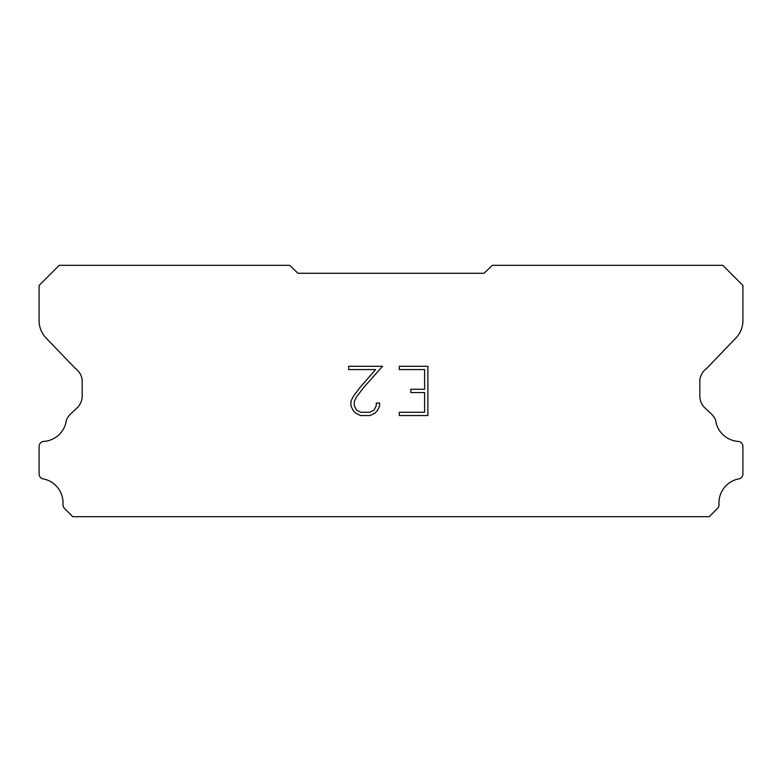 <?xml version="1.0" encoding="UTF-8"?>
<svg xmlns="http://www.w3.org/2000/svg" width="782" height="782" viewBox="0 0 782 782"><rect width="100%" height="100%" fill="white"/><g stroke="black" fill="none" stroke-linecap="round" stroke-linejoin="round"><path stroke-width="1.17" d="M424.606 412.27L424.606 392.564L410.814 392.564L410.814 389.28L424.606 389.28L424.606 369.573L399.299 369.573L399.299 366.289L427.891 366.289L427.891 415.555L399.299 415.555L399.299 412.27L424.606 412.27M379.593 403.062L379.593 406.024L377.247 410.833L374.813 413.219L370.003 415.555L360.541 415.555L355.761 413.179L353.327 410.775L350.952 405.966L350.952 401.098L353.327 396.376L360.287 387.11L375.585 369.573L348.674 369.573L348.674 366.289L382.545 366.289L363.366 387.843L356.533 396.943L354.314 401.44L354.314 405.76L356.465 410.1L360.825 412.27L369.749 412.27L374.079 410.091L376.259 405.76L376.259 403.062L379.593 403.062M297.952 273.27L484.048 273.27L492.328 265.323L722.783 265.323L742.9 285.44L742.9 320.121A25.132 25.132 0 0 1 735.891 338.039L706.86 368.244A16.754 16.754 0 0 0 699.822 380.189L699.822 395.887A16.754 16.754 0 0 0 704.729 407.745L710.652 413.228A21.857 21.857 0 0 1 715.579 419.934A24.467 24.467 0 0 0 738.619 441.439A5.024 5.024 0 0 1 742.9 446.414L742.9 474.459A5.024 5.024 0 0 1 739.371 478.77A24.467 24.467 0 0 0 718.99 504.234A5.024 5.024 0 0 1 717.524 508.388L709.235 516.677L72.765 516.677L64.476 508.388A5.024 5.024 0 0 1 63.01 504.234A24.467 24.467 0 0 0 42.629 478.77A5.024 5.024 0 0 1 39.1 474.459L39.1 446.414A5.024 5.024 0 0 1 43.381 441.439A24.467 24.467 0 0 0 66.421 419.934A21.857 21.857 0 0 1 71.348 413.228L77.271 407.745A16.754 16.754 0 0 0 82.178 395.887L82.178 380.189A16.754 16.754 0 0 0 75.14 368.244L46.109 338.039A25.132 25.132 0 0 1 39.1 320.121L39.1 285.44L59.217 265.323L289.672 265.323L297.952 273.27"/></g></svg>
